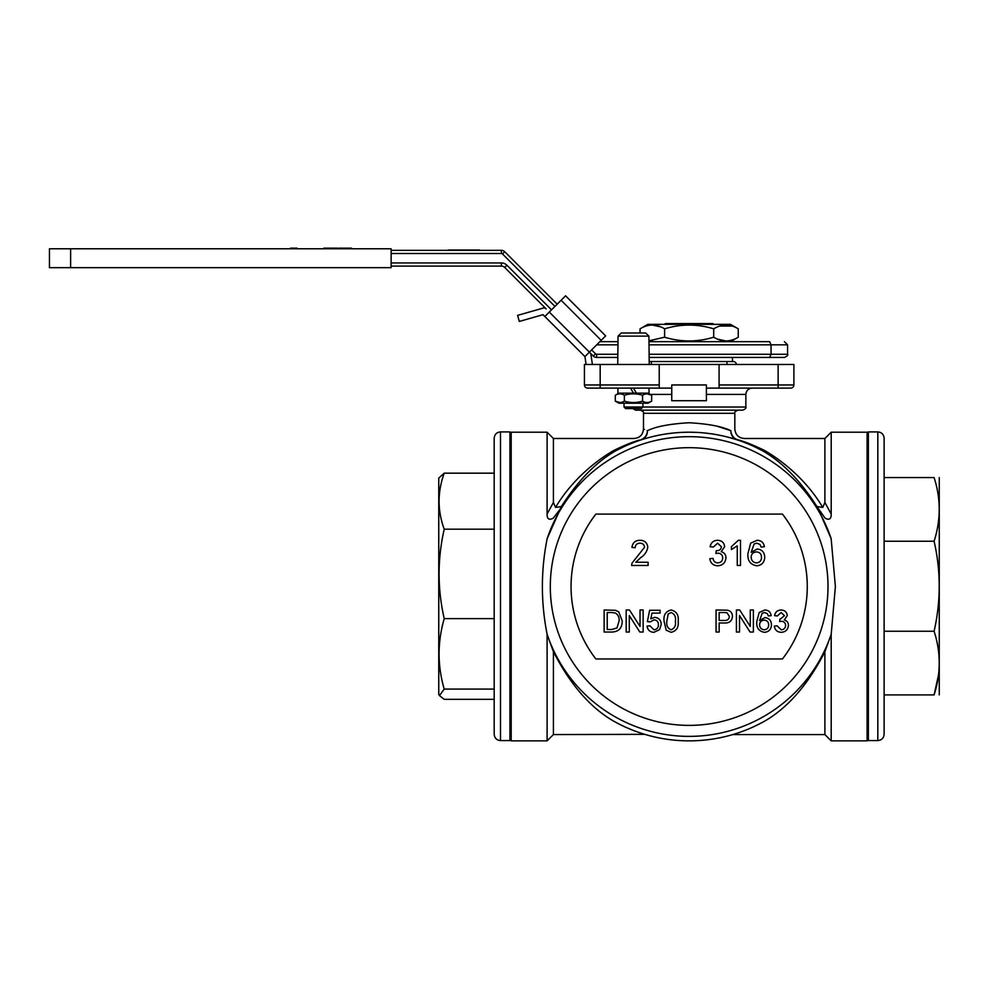 <?xml version="1.0" encoding="UTF-8"?>
<svg xmlns="http://www.w3.org/2000/svg" width="989" height="989" viewBox="0 0 989 989"><rect width="100%" height="100%" fill="white"/><g stroke="black" fill="none" stroke-linecap="round" stroke-linejoin="round"><path stroke-width="1.48" d="M618.916 393.152L615.294 395.241L615.294 401.138L618.916 403.228L648.042 403.228L651.664 401.138C648.636 402.98 645.607 402.98 642.566 401.138C636.533 402.98 630.463 402.98 624.38 401.138C621.364 402.98 618.335 402.98 615.294 401.138L619.843 402.548M617.915 388.108L617.915 393.152L633.479 393.152L630.574 388.108L633.479 393.152L636.384 393.152L633.479 388.108L636.384 393.152L649.031 393.152L649.031 388.108M615.294 395.241C618.31 393.387 621.352 393.387 624.38 395.241C630.426 393.387 636.483 393.387 642.566 395.241C645.594 393.387 648.623 393.387 651.664 395.241L647.115 393.832M648.042 393.152L651.664 395.241L651.664 401.138M642.566 395.241L642.566 401.138M624.38 395.241L624.38 401.138M765.313 450.897C784.759 462.345 807.444 481.569 822.761 507.419L824.9 502.474L831.205 514.045C831.304 519.04 829.239 520.399 825.024 518.149L816.963 506.578C800.311 480.543 782.114 461.9 762.334 450.663A154.321 154.321 0 0 0 615.974 450.663C596.144 461.974 577.935 480.617 561.344 506.578L547.152 538.659A149.858 149.858 0 0 1 831.156 538.659L835.384 586.539L831.205 634.27L824.9 651.702C808.149 684.499 787.986 707.691 764.423 721.265A154.333 154.333 0 0 1 613.885 721.265C590.458 707.84 570.294 684.648 553.407 651.702L547.102 634.27L547.102 740.86L511.202 740.86L511.202 432.205L547.102 432.205L547.102 514.045L553.407 502.474L555.546 507.419C570.702 481.779 593.61 462.271 612.995 450.897L616.456 450.403A154.333 154.333 0 0 1 761.851 450.403L754.792 446.855A154.333 154.333 0 0 1 761.851 450.403L765.313 450.897L761.851 450.403M600.175 364.484L584.437 364.484L584.437 384.956A3.152 3.152 0 0 0 587.577 388.108A3.152 3.152 0 0 1 584.437 384.956L659.23 384.956L659.23 388.108L587.577 388.108L600.175 388.108L600.175 364.484L793.883 364.484L793.883 384.956A3.152 3.152 0 0 1 790.73 388.108L719.077 388.108L719.077 384.956L793.883 384.956A3.152 3.152 0 0 1 790.73 388.108L782.855 388.108M738.4 440.266L737.201 439.87L739.154 440.117C745.953 437.979 745.953 437.979 739.154 440.117L737.374 439.709L739.154 440.117C746.25 442.182 754.805 445.693 764.818 450.625M764.176 450.292L761.085 448.771M749.242 443.641L745.014 442.071M755.411 447.152L756.387 447.609M758.254 448.536L760.294 449.575M760.986 449.933L761.753 450.341M640.946 439.709L641.601 439.709C645.458 438.176 647.412 435.16 647.474 430.672C647.066 435.16 644.89 438.176 640.946 439.709L639.92 440.266M616.456 450.403A154.333 154.333 0 0 1 623.527 446.855L616.456 450.403L613.489 450.625C623.515 445.693 632.07 442.182 639.154 440.117L639.178 440.117M616.555 450.341L617.383 449.908M618.026 449.575L620.054 448.536M621.933 447.609L622.909 447.152M627.113 445.223L628.806 444.494M634.876 442.058L635.606 441.799M637.275 441.181A154.333 154.333 0 0 1 638.597 440.723L638.449 440.773M640.254 440.154L641.057 439.895M632.156 442.479L629.078 443.641M635.828 441.712L634.444 442.231A154.333 154.333 0 0 1 635.828 441.712M631.415 443.418L630.599 443.74A154.333 154.333 0 0 1 631.415 443.418M629.77 444.086L629.029 444.395A154.333 154.333 0 0 1 629.77 444.086M628.287 444.716L626.754 445.384A154.333 154.333 0 0 1 628.287 444.716M555.546 507.419L561.344 506.578M559.539 510.003L553.271 518.174C549.056 520.399 547.004 519.015 547.102 514.045M816.963 506.578L822.761 507.419M751.566 445.384L750.021 444.716A154.333 154.333 0 0 1 751.566 445.384M749.279 444.395L748.549 444.086A154.333 154.333 0 0 1 749.279 444.395M747.709 443.74L746.905 443.418A154.333 154.333 0 0 1 747.709 443.74M743.864 442.231L742.479 441.712A154.333 154.333 0 0 1 743.864 442.231M741.045 441.181L739.71 440.723A154.333 154.333 0 0 1 741.045 441.181M723.874 436.161L718.002 434.925A154.333 154.333 0 0 1 737.201 439.87L729.017 437.435M647.152 430.549L647.474 430.672C642.158 428.521 642.158 428.521 647.474 430.672C655.954 426.506 669.85 423.873 689.16 422.748C708.371 423.848 722.267 426.482 730.834 430.672C736.15 428.521 736.15 428.521 730.834 430.672C736.15 428.521 736.15 428.521 730.834 430.672C731.242 435.16 733.418 438.176 737.374 439.709L736.718 439.709C732.861 438.176 730.896 435.16 730.834 430.672L717.655 426.407M781.149 632.33C777.193 632.095 774.906 630.03 774.288 626.111L777.119 625.827L781.248 629.783C783.968 629.585 785.414 628.114 785.6 625.382C785.402 622.835 784.017 621.463 781.458 621.29L779.629 621.587L779.925 619.04A5.032 5.032 0 0 0 780.333 619.077L784.462 615.69L781.112 612.537L777.391 615.937L774.572 615.653C775.277 612.08 777.416 610.201 781.013 609.99C784.71 610.151 786.799 612.018 787.293 615.603L784.277 619.967C786.997 620.758 788.369 622.563 788.418 625.407C787.961 629.746 785.538 632.058 781.149 632.33M768.638 624.875C768.552 621.933 767.056 620.375 764.163 620.165C761.332 620.387 759.799 621.908 759.589 624.727C759.75 627.768 761.32 629.461 764.274 629.783C767.143 629.461 768.601 627.83 768.638 624.875M771.173 615.653L768.354 615.937L767.328 613.674L764.633 612.537L762.222 613.192L759.589 620.536L764.942 617.631C769.108 618.137 771.284 620.523 771.457 624.776C771.247 629.338 768.923 631.847 764.497 632.33C758.884 631.328 756.301 627.792 756.758 621.722L759.169 612.5L764.818 609.99C768.465 610.151 770.579 612.043 771.173 615.653M739.525 632.045L736.409 632.045L736.409 609.99L739.698 609.99L750.268 626.445L750.268 609.99L753.371 609.99L753.371 632.045L750.082 632.045L739.525 615.591L739.525 632.045M724.43 612.537L719.164 612.537L719.164 620.449L724.492 620.449C727.459 620.61 729.078 619.275 729.35 616.419L726.977 612.735L724.43 612.537M716.061 632.045L716.061 609.99L727.434 610.201C730.673 610.918 732.355 612.957 732.453 616.332C731.996 620.981 729.375 623.206 724.566 622.996L719.164 622.996L719.164 632.045L716.061 632.045M671.086 612.537L668.156 614.045L666.883 621.166C666.178 625.481 667.587 628.361 671.123 629.783C674.646 628.361 676.056 625.481 675.363 621.166C676.056 616.815 674.634 613.946 671.086 612.537M664.052 621.166C663.372 615.034 665.721 611.313 671.123 609.99C676.513 611.313 678.862 615.047 678.182 621.166C678.862 627.298 676.513 631.019 671.123 632.33L666.19 630.203L664.052 621.166M653.939 632.33C649.946 632.132 647.671 630.067 647.09 626.111L649.921 625.827L653.964 629.783C656.919 629.437 658.402 627.731 658.402 624.652C658.365 621.661 656.894 620.078 653.976 619.893L650.206 621.871L647.375 621.587L649.637 610.275L660.096 610.275L660.096 613.106L651.949 613.106L650.824 618.817L654.755 617.346C658.897 617.853 661.06 620.227 661.221 624.479L659.539 629.647L653.939 632.33M629.288 632.045L626.173 632.045L626.173 609.99L629.461 609.99L640.031 626.445L640.031 609.99L643.134 609.99L643.134 632.045L639.846 632.045L629.288 615.591L629.288 632.045M611.709 612.537L607.234 612.537L607.234 629.499L611.783 629.499L616.988 627.941L619.114 620.857C619.398 617.396 618.137 614.775 615.356 612.995L611.709 612.537M604.131 632.045L604.131 609.99L615.566 610.312L618.768 611.894L622.217 620.894C622.254 627.953 618.854 631.662 612.03 632.045L604.131 632.045M761.493 557.277C761.394 553.927 759.688 552.134 756.375 551.911C753.136 552.159 751.393 553.889 751.146 557.116C751.331 560.59 753.124 562.518 756.511 562.889C759.787 562.531 761.443 560.664 761.493 557.277M764.398 546.744L761.159 547.065L759.997 544.482L756.906 543.184L754.162 543.938L751.146 552.319L757.277 549.006C762.037 549.587 764.509 552.307 764.72 557.178C764.472 562.382 761.814 565.251 756.758 565.795C750.342 564.657 747.4 560.615 747.919 553.679L750.663 543.146L757.117 540.278C761.295 540.464 763.718 542.615 764.398 546.744M740.489 540.278L740.489 565.473L737.262 565.473L737.262 545.841L731.44 549.563L731.44 546.583L738.412 540.278L740.489 540.278M717.643 565.795C713.118 565.535 710.51 563.174 709.805 558.698L713.032 558.365C713.452 561.183 715.022 562.692 717.754 562.889C720.857 562.667 722.514 560.986 722.724 557.87C722.502 554.953 720.919 553.395 718.002 553.185L715.912 553.531L716.246 550.613A5.749 5.749 0 0 0 716.704 550.65C719.473 550.663 721.055 549.377 721.426 546.793L717.594 543.184L713.353 547.065L710.127 546.744C710.93 542.664 713.378 540.513 717.495 540.278C721.723 540.451 724.109 542.59 724.665 546.682L721.228 551.677C724.319 552.579 725.901 554.644 725.951 557.895C725.432 562.852 722.662 565.485 717.643 565.795M635.779 562.247L648.104 562.247L648.104 565.473L631.625 565.473L631.959 563.236L644.544 547.263C644.21 544.63 642.677 543.27 639.957 543.184C636.99 543.282 635.395 544.791 635.185 547.708L631.946 547.387C632.589 542.726 635.284 540.353 640.031 540.278C644.667 540.39 647.251 542.714 647.783 547.238C647.004 551.59 644.68 555.039 640.785 557.573L635.779 562.247M595.873 658.971L782.447 658.971A118.111 118.111 0 0 0 782.447 514.095L595.873 514.095A118.111 118.111 0 0 0 595.873 658.971M671.754 384.956L706.393 384.956L706.393 400.706L671.754 400.706L671.754 384.956L686.168 384.956M641.119 439.87A154.333 154.333 0 0 1 649.254 437.447L644.692 438.745M735.186 439.227L736.718 439.709M639.154 440.117C632.354 437.979 632.354 437.979 639.154 440.117C632.354 437.979 632.354 437.979 639.154 440.117M644.42 429.436L643.48 429.053C642.924 434.789 639.772 437.942 634.036 438.498L553.407 438.498L553.407 502.474M711.412 433.812L704.353 432.947M696.837 432.391L689.148 432.205M688.134 432.205L681.458 432.391M673.929 432.959L666.858 433.825M660.269 434.925L654.397 436.174A154.333 154.333 0 0 1 660.652 434.863M671.754 388.108L659.23 388.108M642.924 403.228L642.924 407.011L641.354 408.581L625.604 408.581L624.034 407.011L745.854 407.011C746.472 407.987 745.422 409.038 742.702 410.151L635.618 410.151L632.886 408.581M824.9 502.474L824.9 438.498L744.272 438.498C738.536 437.942 735.383 434.789 734.827 429.053L734.827 413.303L643.48 413.303C644.222 412.425 643.171 411.375 640.34 410.151L689.16 410.151M824.9 651.702L824.9 734.567L831.205 740.86L867.106 740.86L867.106 432.205L831.205 432.205L831.205 514.045M831.205 634.27L831.205 740.86M763.384 721.846L755.052 726.087M553.407 651.702L553.407 734.567L644.779 734.345M642.751 733.727L639.784 732.75M632.107 729.931L626.865 727.731M831.156 538.659L818.768 510.003M719.077 388.108L706.393 388.108M659.23 384.956L659.23 364.484M719.077 364.484L719.077 384.956M547.102 634.27C540.798 602.35 540.81 570.48 547.152 538.659M736.397 364.484A3.152 3.152 0 0 0 733.245 361.517L726.952 361.517L732.466 361.517L732.466 357.425L769.64 357.425L649.229 357.425L732.466 357.425M726.952 364.484L726.952 361.517L651.355 361.517L651.355 364.484M649.229 361.517L651.355 361.517M649.229 364.484L648.908 336.136L645.681 332.984L648.908 336.136L618.051 336.136L621.277 332.984L618.051 336.136L617.729 364.484M621.277 332.984L645.681 332.984M290.581 248.771L290.581 248.14L297.059 248.14L297.059 248.771M295.315 248.14L295.315 248.771M337.669 248.771L337.669 248.14L323.935 248.14L323.935 248.771M351.515 248.771L351.515 248.14L338.918 248.14L338.918 248.771M337.459 248.14L337.459 248.771M330.178 248.14L330.178 248.771M329.189 248.14L329.189 248.771M345.791 248.14L345.791 248.771M339.919 248.14L339.919 248.771M70.627 267.66L391.137 267.66L391.137 248.771L70.627 248.771L70.627 267.66L49.45 267.66L49.45 248.771L70.627 248.771M868.367 740.576L868.367 431.909L877.812 431.909C881.644 432.28 883.746 434.381 884.117 438.214L884.117 734.271C883.746 738.103 881.644 740.205 877.812 740.576L868.367 740.576M939.266 694.908L939.266 477.576M884.117 541.23L934.098 541.23C940.922 571.061 940.922 601.065 934.098 631.254C940.922 652.344 940.922 673.558 934.098 694.908C940.935 694.908 940.935 694.908 934.098 694.908L938.512 675.017M934.098 694.908L884.117 694.908L884.117 631.254L934.098 631.254M884.117 477.576L934.098 477.576C940.935 477.576 940.935 477.576 934.098 477.576C940.922 498.679 940.922 519.893 934.098 541.23M500.496 431.909L509.941 431.909L509.941 740.576L500.496 740.576C496.663 740.205 494.574 738.103 494.191 734.271L494.191 438.214C494.574 434.381 496.663 432.28 500.496 431.909L500.496 740.576M438.757 478.07L438.757 694.402L439.462 695.613L444.222 689.086C437.385 665.733 437.385 642.244 444.222 618.62C437.385 588.801 437.385 558.995 444.222 529.177C437.385 510.621 437.385 491.953 444.222 473.175L438.757 478.07M444.222 689.086L494.191 689.086L494.191 699.31L444.222 699.31L439.462 695.613M494.191 618.62L444.222 618.62M494.191 529.177L444.222 529.177M494.191 473.175L444.222 473.175M391.137 266.09L501.374 266.09L391.137 266.09M593.289 356.04L595.514 353.815A1.57 1.57 0 0 0 596.627 354.272L596.627 357.425L617.729 357.425L596.627 357.425A4.722 4.722 0 0 1 593.289 356.04L589.382 352.146L584.932 356.596L586.106 364.484M649.229 354.272L771.049 354.272L769.64 357.425L784.413 357.425C787.256 356.201 788.307 355.15 787.565 354.272L787.565 344.827L771.049 344.827L769.64 341.675L649.229 341.675L769.64 341.675M584.932 356.596L543.01 314.675L519.312 321.437L517.593 315.38L543.06 308.111A3.152 3.152 0 0 1 546.151 308.914L504.711 267.475A4.722 4.722 0 0 0 501.374 266.09L501.374 262.938A7.875 7.875 0 0 1 506.937 265.25L551.528 309.829M391.137 250.341L501.374 250.341A4.722 4.722 0 0 1 504.711 251.725L557.178 304.179M617.729 341.675L599.853 341.675L617.729 341.675M448.215 250.019L479.702 250.019M448.215 250.341L479.702 250.341M787.565 354.272L771.049 354.272L771.049 344.827L649.229 344.827M592.411 364.484L590.928 354.569A3.152 3.152 0 0 0 590.037 352.801M605.651 335.889L565.56 295.798L605.651 335.889L601.188 340.34L561.109 300.26L565.56 295.798M544.84 316.517L561.109 300.26M549.303 312.054L589.382 352.146L601.188 340.34M691.088 324.355L690.73 323.539L712.735 323.539L713.885 324.355M664.423 324.355L665.585 323.539L690.73 323.539M687.219 324.355L687.578 323.539M706.393 384.956L692.152 384.956M738.251 328.83L730.5 324.355L647.82 324.355L640.056 328.83C648.215 323.848 656.399 323.848 664.608 328.83C680.927 323.848 697.294 323.848 713.699 328.83C721.871 323.848 730.043 323.848 738.251 328.83L738.251 337.2C730.092 342.182 721.908 342.182 713.699 337.2L713.699 328.83M732.169 326.061L719.794 326.061M717.507 339.116L725.975 340.995M660.813 326.914L652.332 325.035M713.699 337.2C697.381 342.182 681.013 342.182 664.608 337.2L649.229 340.735L652.332 340.995M640.056 332.984L640.056 328.83M664.608 337.2L664.608 328.83M671.754 394.413L650.23 394.413M778.133 388.108L778.133 364.484M828.003 586.539A138.843 138.843 0 0 0 619.732 466.289A138.843 138.843 0 0 0 619.732 706.776A138.843 138.843 0 0 0 828.003 586.539M831.18 634.332A149.858 149.858 0 0 1 547.127 634.332M752.147 388.108C748.327 388.479 746.225 390.581 745.854 394.413L706.393 394.413M877.812 740.576L877.812 431.909M391.137 262.938L501.374 262.938M504.711 267.475L506.937 265.25M596.627 354.272L617.729 354.272M591.62 349.921L595.514 353.815M554.953 306.417L502.486 253.95A1.57 1.57 0 0 0 501.374 253.493L501.374 250.341M501.374 253.493L391.137 253.493M502.486 253.95L504.711 251.725M617.729 344.827L596.701 344.827M824.9 438.498L831.205 432.205M732.8 734.567L824.9 734.567M553.407 734.567L547.102 740.86M553.407 438.498L547.102 432.205M643.48 413.303L643.48 429.053M745.854 394.413L745.854 407.011M734.827 413.303C734.061 412.5 735.111 411.449 737.979 410.151M868.367 440.575L867.106 440.575M868.367 731.909L867.106 731.909M624.034 407.011L624.034 403.228M511.202 440.859L509.941 440.859M511.202 732.206L509.941 732.206M787.565 344.827L784.413 341.675M730.5 341.675L738.251 337.2"/></g></svg>
